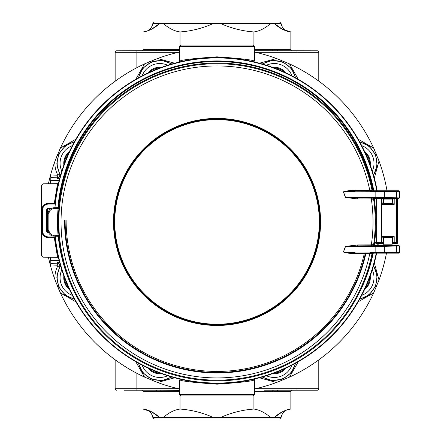 <?xml version="1.0" encoding="UTF-8"?>
<svg xmlns="http://www.w3.org/2000/svg" width="441" height="441" viewBox="0 0 441 441"><rect width="100%" height="100%" fill="white"/><g stroke="black" fill="none" stroke-linecap="round" stroke-linejoin="round"><path stroke-width="0.66" d="M141.418 50.809A1.659 1.439 180 0 0 143.071 49.375L143.071 31.95C148.926 31.079 154.548 28.196 159.945 23.307L161.185 22.993M180.016 45.533L180.016 31.95C174.173 31.079 168.545 28.202 163.142 23.307L152.889 23.307L154.317 22.05L279.611 22.05L281.038 23.307L270.785 23.307L272.025 22.993M253.911 45.395L253.911 31.95C242.214 31.079 230.968 28.202 220.164 23.307L213.764 23.307C202.97 28.196 191.725 31.079 180.016 31.95M264.517 22.05L154.317 22.05M151.748 29.084L159.945 23.307M254.424 50.704L317.338 50.809A1.439 1.439 0 0 1 318.777 52.247L318.777 81.116M178.688 52.247L115.151 52.247A1.439 1.439 0 0 1 116.589 50.809L179.647 50.572M124.356 50.809L160.171 50.809A1.439 1.246 90 0 0 161.417 49.375L179.647 49.375M254.424 49.375L290.856 49.375L290.856 31.95C285.007 31.079 279.385 28.202 273.982 23.307L282.179 29.084M282.334 29.172L290.856 31.95C285.421 31.526 282.146 28.643 281.038 23.307M275.063 50.809L309.576 50.809M290.856 49.375A1.659 1.439 180 0 0 292.51 50.809M220.164 23.307L270.785 23.307C265.388 28.196 259.76 31.079 253.911 31.95M169.41 50.809L122.339 50.809M311.589 50.809L264.517 50.809M273.045 50.809L254.738 50.809M116.589 50.809A1.439 1.439 0 0 0 115.151 52.247L115.151 81.221M155.386 50.809A1.439 1.246 90 0 0 156.627 49.375L161.417 49.375M277.301 49.375A1.439 1.246 -90 0 0 278.541 50.809M272.51 49.375A1.439 1.246 -90 0 0 273.756 50.809M318.777 52.247A1.439 1.439 0 0 0 317.338 50.809A1.439 1.439 0 0 1 318.777 52.247L297.058 52.247L297.058 67.611M253.911 395.605L253.911 409.05C259.755 409.921 265.383 412.798 270.785 417.693L273.982 417.693C279.379 412.804 285.002 409.921 290.856 409.05L290.856 391.625A1.659 1.439 180 0 1 292.51 390.191M180.016 395.467L180.016 409.05C191.714 409.921 202.959 412.798 213.764 417.693L220.164 417.693C230.957 412.804 242.203 409.921 253.911 409.05M141.418 390.191A1.659 1.439 180 0 1 143.071 391.625L143.071 409.05C148.92 409.921 154.543 412.798 159.945 417.693L163.142 417.693L161.902 418.007M282.179 411.916L273.982 417.693L281.038 417.693L279.611 418.95L154.317 418.95L264.517 418.95M160.171 390.191A1.439 1.246 -90 0 1 161.417 391.625L143.071 391.625M155.386 390.191A1.439 1.246 -90 0 1 156.627 391.625M317.338 390.191A1.439 1.439 0 0 0 318.777 388.753L318.777 359.884L318.777 388.753A1.439 1.439 0 0 1 317.338 390.191L264.517 390.191M160.882 390.191L179.647 390.428M179.189 390.191L141.611 390.191M254.424 390.296L254.738 390.191M290.856 391.625L272.51 391.625A1.439 1.246 90 0 1 273.756 390.191M277.301 391.625A1.439 1.246 90 0 1 278.541 390.191M154.317 418.95L152.889 417.693L159.945 417.693L151.748 411.916M151.594 411.828L143.071 409.05C148.507 409.474 151.781 412.357 152.889 417.693M116.589 390.191A1.439 1.439 0 0 1 115.151 388.753L115.151 359.779M213.764 417.693L163.142 417.693C168.539 412.804 174.167 409.921 180.016 409.05M158.865 390.191L124.356 390.191M309.576 390.191L275.063 390.191M366.636 284.952A13.517 13.517 0 0 0 368.389 280.713M369.586 277.615A14.382 14.382 0 0 1 365.291 287.984M281.485 70.896A13.517 13.517 0 0 0 277.246 69.143M274.153 67.947A14.382 14.382 0 0 1 284.517 72.241M156.825 69.143A13.517 13.517 0 0 0 152.586 70.896M149.554 72.241A14.382 14.382 0 0 1 159.918 67.947M67.434 156.048A13.517 13.517 0 0 0 65.676 160.287M64.48 163.385A14.382 14.382 0 0 1 68.774 153.016M65.676 280.713A13.517 13.517 0 0 0 67.434 284.952M68.774 287.984A14.382 14.382 0 0 1 64.48 277.615M152.586 370.104A13.517 13.517 0 0 0 156.825 371.857M159.918 373.053A14.382 14.382 0 0 1 149.554 368.759M277.246 371.857A13.517 13.517 0 0 0 281.485 370.104M284.517 368.759A14.382 14.382 0 0 1 274.153 373.053M368.389 160.287A13.517 13.517 0 0 0 366.636 156.048M365.291 153.016A14.382 14.382 0 0 1 369.586 163.385M56.288 283.271A172.563 172.563 0 0 1 55.048 279.985C54.579 274.897 55.527 270.162 57.892 265.774L50.798 266.061L50.798 266.799A172.563 172.563 0 0 1 48.411 257.169M179.647 388.968A172.563 172.563 0 0 1 157.553 382.49L144.554 377.105A172.563 172.563 0 0 1 60.428 292.984L55.048 279.985A172.563 172.563 0 0 1 50.798 266.799M69.518 289.594A15.099 15.099 0 0 1 63.868 275.95M60.709 266.287L59.441 267.406L56.79 277.091L58.873 287.174L65.323 295.156L74.446 299.257M138.276 363.092L142.702 372.628L151.357 379.106L162.04 380.627L171.896 377.016M272.483 67.335A15.099 15.099 0 0 1 286.132 72.986M295.79 77.908L291.369 68.377L282.725 61.905L272.036 60.373L262.169 63.984M171.896 63.984L162.034 60.373L151.34 61.905L142.697 68.377L138.276 77.908M135.773 79.319L144.554 63.895L157.553 58.51L174.664 63.212M74.446 141.743L65.329 145.833L58.873 153.815L56.79 163.903L59.441 173.594A2.878 0.744 -28.5 0 1 57.892 175.226C55.527 170.849 54.579 166.114 55.048 161.015A172.563 172.563 0 0 1 57.562 154.565M58.984 151.224A172.563 172.563 0 0 1 60.428 148.016L55.048 161.015A172.563 172.563 0 0 0 50.798 174.201L50.798 174.939L57.892 175.226A2.878 1.003 92.2 0 1 56.9 177.806A400.048 41.818 180 0 1 50.798 177.558L50.798 174.939M144.554 63.895A172.563 172.563 0 0 0 60.428 148.016L75.858 139.24M286.132 368.014A15.099 15.099 0 0 1 272.483 373.665M59.778 178.015A2.878 2.844 -44.7 0 1 57.843 178.792L56.9 177.806A2.878 2.85 -42.2 0 0 59.441 173.594L60.704 174.719M370.203 275.95A15.099 15.099 0 0 1 364.547 289.594M157.525 58.521A172.563 172.563 0 0 1 157.553 58.51A172.563 172.563 0 0 1 179.647 52.032M254.424 52.032A172.563 172.563 0 0 1 276.518 58.51L289.517 63.895A172.563 172.563 0 0 1 373.637 148.016L379.023 161.015A172.563 172.563 0 0 1 387.011 190.733A172.563 172.563 0 0 0 379.012 160.987M374.321 262.869L379.023 279.985A172.563 172.563 0 0 0 386.481 253.145A172.563 172.563 0 0 1 379.023 279.985L373.637 292.984A172.563 172.563 0 0 1 289.517 377.105L276.518 382.49A172.563 172.563 0 0 1 254.424 388.968M50.798 266.061L50.798 257.169M50.798 183.831L50.798 177.558M50.798 263.442A400.048 41.818 0 0 1 56.9 263.194A2.878 2.85 42.2 0 1 59.441 267.406A2.878 0.744 28.5 0 0 57.892 265.774A2.878 1.003 87.8 0 0 56.9 263.194L57.843 262.208A2.878 2.844 -135.3 0 1 59.778 262.985M373.549 175.364L377.165 165.502L375.633 154.808L369.156 146.164L359.624 141.743M174.664 377.788L157.553 382.49M144.554 377.105L135.773 361.681M161.582 373.665A15.099 15.099 0 0 1 147.939 368.014M359.624 299.257L369.156 294.836L375.633 286.192L377.165 275.504L373.549 265.636M373.637 292.984L358.213 301.76M262.169 377.016L272.025 380.627L282.709 379.106L291.363 372.628L295.79 363.092M298.292 361.681L289.517 377.105M276.518 382.49L259.402 377.788M259.402 63.212L276.518 58.51M374.348 149.571A172.563 172.563 0 0 0 289.517 63.895L298.292 79.319M358.213 139.24L373.637 148.016M379.023 161.015L374.321 178.131M63.868 165.05A15.099 15.099 0 0 1 69.518 151.406M147.939 72.986A15.099 15.099 0 0 1 161.582 67.335M74.248 142.096A21.67 21.67 0 0 0 60.301 174.449A2.878 2.844 -44.7 0 1 60.593 175.116M75.858 301.76L60.428 292.984A172.563 172.563 0 0 1 57.556 286.418M364.547 151.406A15.099 15.099 0 0 1 370.203 165.05M60.593 265.884A2.878 2.844 -135.3 0 1 60.301 266.551A21.67 21.67 0 0 0 74.248 298.904M48.411 183.831A172.563 172.563 0 0 1 50.798 174.201M60.428 148.016A172.563 172.563 0 0 1 146.103 63.184M148.606 62.082A172.563 172.563 0 0 1 150.998 61.073M154.692 59.59A172.563 172.563 0 0 1 155.331 59.342M375.451 152.073A172.563 172.563 0 0 1 376.465 154.46M377.943 158.154A172.563 172.563 0 0 1 378.191 158.793M50.798 179.884A171.125 171.125 0 0 0 49.883 183.831M49.883 257.169A171.125 171.125 0 0 0 50.798 261.116M54.304 203.246L57.512 183.831L58.19 183.66L43.031 183.831L41.592 185.27L41.592 210.434A7.188 7.188 0 0 1 48.786 203.246L55.059 203.246L55.224 204.051A162.641 162.641 0 0 0 54.893 207.728M179.349 62.027L179.647 61.156C181.67 59.827 194.123 58.383 217 56.834C239.915 58.377 252.39 59.822 254.424 61.15L254.424 46.498L179.647 46.498L179.481 61.823M254.716 378.973L254.424 379.844C252.395 381.173 239.948 382.617 217.071 384.166C194.15 382.623 181.681 381.178 179.647 379.85L179.647 394.502L181.086 395.941L252.985 395.941L254.424 394.502L254.589 379.177M48.097 217.215L47.347 217.215M47.347 217.595L48.091 217.622M48.069 223.378L47.347 223.405M48.069 223.785L47.347 223.785M58.388 257.467L57.517 257.169L54.304 237.754M43.031 234.882L43.031 257.169L41.592 255.73L41.592 210.434L42.402 210.434A6.383 6.383 0 0 1 48.786 204.051L55.224 204.051M254.424 46.498L252.985 45.059L181.086 45.059L179.647 46.498M392.071 243.068L393.593 242.914L392.705 242.054L392.711 237.467L394.204 236.608L394.193 242.341L396.525 242.434L396.525 198.566L392.705 198.946L393.003 198.312M392.198 203.533L392.198 198.841L392.705 198.946L392.948 203.533L382.86 203.533L381.603 204.392L381.437 198.654L381.437 242.346L383.604 242.159A0.865 0.86 101.3 0 1 382.744 243.019L383.731 243.068M382.215 198.086L383.097 198.946L383.604 198.841A0.865 0.86 78.7 0 0 383.593 198.698M381.608 198.659L383.097 198.946L382.86 203.533M392.948 203.533L394.204 204.392L381.603 204.392M382.165 242.341L382.215 242.914L383.097 242.054L383.091 237.467L381.603 236.608L394.204 236.608M392.071 243.509L396.955 243.509L395.952 243.008L393.774 242.914A0.573 0.419 91.1 0 0 394.193 242.341L392.198 242.159A0.865 0.86 -101.3 0 0 393.058 243.019M392.711 237.467L392.435 237.467M55.147 236.161A162.641 162.641 0 0 0 55.224 236.949L55.059 237.754A162.894 162.894 0 0 0 376.625 253.145M378.02 245.378A162.894 162.894 0 0 0 378.295 243.509L374.426 243.03M376.829 190.733A162.542 162.542 0 0 0 54.993 207.722M55.246 236.167A162.542 162.542 0 0 0 376.267 253.145M377.661 245.378A162.542 162.542 0 0 0 377.965 243.333M377.187 190.733A162.894 162.894 0 0 0 55.059 203.246M378.295 243.509L383.731 243.509M398.829 253.145L375.093 252.71L375.137 252.131L396.476 252.439L399.408 252.566L398.829 253.145L373.549 253.145L372.706 253.834L372.066 253.487L354.917 253.503L348.991 253.283L343.352 252.048L345.446 246.398L357.629 244.948L371.333 244.893L374.343 244.391L375.197 245.378L383.157 245.378L383.731 244.805L383.731 237.467L383.361 237.467M392.071 242.17L392.071 237.467L392.071 244.805L383.731 244.805M376.631 242.451L381.437 242.346L381.878 242.919L376.917 243.03L376.631 242.456A0.722 0.573 178.7 0 1 376.631 242.451L376.631 198.549A0.722 0.573 -178.7 0 1 376.631 198.544L376.631 198.5M382.86 237.467L392.948 237.467M396.955 243.509A0.573 0.573 -153.4 0 0 397.528 242.936L396.525 242.434A0.573 0.573 116.6 0 1 395.952 243.008M373.797 190.733A159.565 159.565 0 0 0 57.992 207.59M58.256 236.326A159.565 159.565 0 0 0 75.725 294.616M358.346 294.616A159.565 159.565 0 0 0 373.213 253.211M374.679 245.202A159.565 159.565 0 0 0 374.96 243.316M373.185 190.65A158.981 158.981 0 0 0 58.603 207.342M55.059 237.754L48.786 237.754A7.188 7.188 0 0 1 41.592 230.566L42.402 230.566A6.383 6.383 0 0 0 48.786 236.949L55.224 236.949M397.528 198.5L397.528 242.936M50.384 208.995L48.786 208.995A1.439 1.439 0 0 0 47.347 210.434L47.347 230.566A1.439 1.439 0 0 0 48.405 231.955M376.972 198.5L375.197 198.5L374.343 199.481L371.333 198.985L357.629 198.93L345.446 197.474L343.352 191.824L348.996 190.595L354.917 190.374L372.066 190.385L372.706 190.043L373.549 190.733L372.915 191.08L369.988 191.14L369.79 190.319A155.998 155.998 0 0 0 130.034 92.456A155.998 155.998 0 0 0 130.034 351.422A155.998 155.998 0 0 0 369.79 253.558L369.988 252.737L373.549 253.145M384.287 252.787A0.573 0.43 -88.9 0 0 384.717 252.213L384.717 246.31L375.137 246.392L375.093 245.813L398.829 245.378L392.65 245.378L392.071 244.805M374.343 199.481A158.903 158.903 0 0 1 374.343 244.391M383.731 199.073L392.071 199.073L392.65 198.5L383.157 198.5L383.731 199.073L383.731 203.533M392.071 203.533L392.071 199.073M398.829 245.378L399.408 245.951L384.717 246.31A0.573 0.43 -91.1 0 0 384.287 245.736M373.549 190.733L398.829 190.733L399.408 191.306L396.476 191.433L396.476 197.794L399.408 197.921L399.408 191.306M396.52 198.5L398.829 198.5L399.408 197.921M372.706 253.834A158.903 158.903 0 0 1 58.851 237.065L58.03 236.288M58.03 207.59L58.851 206.812A158.903 158.903 0 0 1 372.706 190.043M58.929 208.527L59.022 206.801A0.865 0.86 -92.5 0 1 58.201 207.584L58.069 208.45L58.929 208.527A158.672 158.672 0 0 0 58.929 235.351L58.069 235.422L58.201 236.293A0.865 0.86 -87.5 0 1 59.022 237.071L58.929 235.351M369.988 191.14L384.287 191.091A0.573 0.43 88.9 0 1 384.717 191.664L375.137 191.741L375.137 197.485L396.476 197.794A0.573 0.43 -88.9 0 1 396.051 198.373L357.805 198.037L357.629 198.93M114.732 221.939A102.301 102.301 0 0 1 268.183 133.342A102.301 102.301 0 0 1 268.183 310.53A102.301 102.301 0 0 1 114.732 221.939M375.197 245.378L374.448 245.725L357.805 245.841L345.54 246.431L343.445 252.087L355.093 252.682L354.917 253.503M345.446 246.398L375.137 246.392L375.137 252.131L343.352 252.048M375.093 245.813L357.805 245.841L357.629 244.948M371.526 245.786L371.333 244.893A155.998 155.998 0 0 0 371.333 198.985L371.526 198.092L375.197 198.5M354.917 190.374L355.093 191.196L343.445 191.785L345.54 197.447L357.805 198.037L371.526 198.092M375.093 198.064L375.137 197.485L345.446 197.474M375.093 191.168L375.137 191.741L343.352 191.824M53.681 236.095A5.75 5.75 0 0 1 48.179 230.505A319.245 319.245 0 0 1 48.179 213.372A5.75 5.75 0 0 1 53.681 207.783L53.714 208.643L58.069 208.45A159.537 159.537 0 0 0 58.069 235.422L53.714 235.235L53.681 236.095L58.201 236.293M53.681 207.783L58.201 207.584M143.071 49.375L156.627 49.375M213.764 23.307L163.142 23.307M296.749 50.809A1.439 0.309 90 0 1 297.058 52.247L255.378 52.247M137.179 50.809A1.439 0.309 -90 0 0 136.87 52.247L136.87 67.682M220.164 417.693L270.785 417.693M179.647 391.625L161.417 391.625M115.151 388.753L178.688 388.753M136.87 373.318L136.87 388.753A1.439 0.309 90 0 0 137.179 390.191M296.749 390.191A1.439 0.309 -90 0 0 297.058 388.753L297.058 373.389M255.378 388.753L318.777 388.753M272.51 391.625L254.424 391.625M61.801 269.859A18.792 18.792 0 0 0 72.363 295.365M171.51 376.906A21.67 21.67 0 0 1 138.628 363.285M291.903 75.83A18.792 18.792 0 0 0 266.392 65.262M262.56 64.094A21.67 21.67 0 0 1 295.437 77.715M138.628 77.715A21.67 21.67 0 0 1 171.51 64.094M266.392 375.738A18.792 18.792 0 0 0 291.903 365.17M361.703 295.365A18.792 18.792 0 0 0 372.27 269.859M57.843 262.208L59.48 261.86M50.798 260.543L59.138 260.543M359.817 142.096A21.67 21.67 0 0 1 373.439 174.978M142.167 365.17A18.792 18.792 0 0 0 167.674 375.738M373.439 266.022A21.67 21.67 0 0 1 359.817 298.904M72.363 145.635A18.792 18.792 0 0 0 61.801 171.141M167.674 65.262A18.792 18.792 0 0 0 142.167 75.83M372.27 171.141A18.792 18.792 0 0 0 361.703 145.635M295.437 363.285A21.67 21.67 0 0 1 262.56 376.906M59.48 179.14L57.843 178.792M50.798 180.457L59.138 180.457M254.424 394.502L179.647 394.502M43.031 206.118L43.031 183.831M394.116 198.334A0.573 0.419 88.9 0 1 394.193 198.659L394.204 204.392M382.744 243.019L382.033 242.914A0.573 0.419 -91.1 0 1 381.608 242.341L381.603 236.608M383.681 198.836L383.604 203.533M393.642 198.659L393.631 198.323M383.604 237.467L383.731 242.17M393.774 242.914L393.642 242.341M376.917 243.03L374.53 243.03M66.117 220.5A150.916 150.916 0 0 0 364.294 253.536M48.488 232.209A1.67 1.67 0 0 1 47.115 230.566L46.537 230.566A2.244 2.244 0 0 0 48.731 232.809M51.784 208.191L48.786 208.191A2.244 2.244 0 0 0 46.537 210.434L46.537 230.566M50.704 208.764L48.786 208.764L48.786 208.191M48.786 208.995L48.786 208.764A1.67 1.67 0 0 0 47.115 210.434L46.537 210.434M55.263 203.477L48.786 203.477L48.786 204.051M48.786 203.246L48.786 203.477A6.957 6.957 0 0 0 41.823 210.434L41.823 230.566A6.957 6.957 0 0 0 48.786 237.523L48.786 236.949M55.263 237.523L48.786 237.754M42.402 230.566L42.402 210.434M376.631 242.456L374.607 242.456M374.922 198.544L376.631 198.544M376.631 198.549L381.437 198.654M47.347 210.434L47.347 230.566M65.125 220.5A151.908 151.908 0 0 0 365.308 253.542M64.557 220.5A152.476 152.476 0 0 0 365.887 253.542M113.497 221.939A103.541 103.541 0 0 1 209.194 118.695A103.541 103.541 0 0 1 319.383 206.3A103.541 103.541 0 0 1 224.877 325.182A103.541 103.541 0 0 1 113.497 221.939M383.157 245.378L392.65 245.378M114.147 221.939A102.891 102.891 0 0 1 268.481 132.835A102.891 102.891 0 0 1 268.481 311.043A102.891 102.891 0 0 1 114.147 221.939M374.448 245.725A0.865 0.86 65.2 0 1 373.593 244.738A158.214 158.214 0 0 0 373.593 199.139A0.865 0.86 -65.2 0 1 374.448 198.152M396.051 253.018A0.573 0.43 -88.9 0 0 396.476 252.439L396.476 246.078A0.573 0.43 -91.1 0 0 396.051 245.505M375.093 252.71L369.988 252.737M372.915 191.08A0.865 0.86 61.5 0 1 372.066 190.385A158.214 158.214 0 0 0 128.943 90.521A158.214 158.214 0 0 0 128.943 353.357A158.214 158.214 0 0 0 372.066 253.487A0.865 0.86 -61.5 0 1 372.915 252.798M398.829 198.5L396.051 198.373M384.287 191.091L398.829 190.733M396.051 190.859A0.573 0.43 88.9 0 1 396.476 191.433L384.717 191.664L384.717 197.568A0.573 0.43 -88.9 0 1 384.287 198.141M48.179 213.372L49.039 213.394A4.89 4.89 0 0 1 53.714 208.643M48.179 230.505L49.039 230.478A318.385 318.385 0 0 1 49.039 213.394M53.714 235.235A4.89 4.89 0 0 1 49.039 230.478M152.889 23.307C151.781 28.643 148.507 31.526 143.071 31.95M281.038 417.693C282.146 412.357 285.421 409.474 290.856 409.05M58.19 257.34L43.031 257.169M399.408 245.951L399.408 252.566"/></g></svg>
